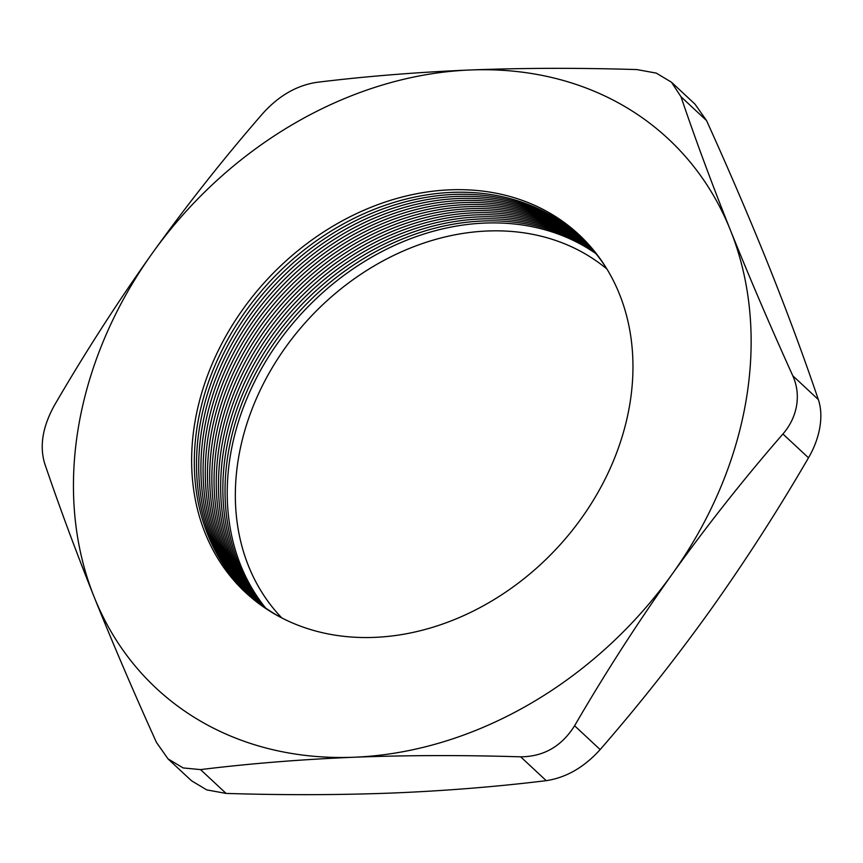 <?xml version="1.0" encoding="UTF-8"?>
<svg xmlns="http://www.w3.org/2000/svg" width="863" height="863" viewBox="0 0 863 863"><rect width="100%" height="100%" fill="white"/><g stroke="black" fill="none" stroke-linecap="round" stroke-linejoin="round"><path stroke-width="1.29" d="M606.775 268.781A243.819 197.001 -47 0 0 377.811 207.951A243.819 197.001 -47 0 0 197.573 424.121A243.819 197.001 -47 0 0 281.511 617.779M629.688 404.93A244.542 197.584 133 0 1 374.456 637.379A244.542 197.584 133 0 1 194.909 422.277A244.542 197.584 133 0 1 450.152 189.828A244.542 197.584 133 0 1 629.688 404.93M581.64 238.145A243.819 197.001 -47 0 0 356.818 220.087A243.819 197.001 -47 0 0 199.763 426.171A243.819 197.001 -47 0 0 249.18 594.855M582.719 239.18A243.819 197.001 -47 0 0 358.21 222.525A243.819 197.001 -47 0 0 201.964 428.21A243.819 197.001 -47 0 0 250.292 595.869M583.798 240.238A243.819 197.001 -47 0 0 359.601 224.973A243.819 197.001 -47 0 0 204.153 430.259A243.819 197.001 -47 0 0 251.413 596.862M584.855 241.295A243.819 197.001 -47 0 0 360.993 227.422A243.819 197.001 -47 0 0 206.343 432.309A243.819 197.001 -47 0 0 252.546 597.843M585.912 242.363A243.819 197.001 -47 0 0 362.384 229.882A243.819 197.001 -47 0 0 208.544 434.348A243.819 197.001 -47 0 0 253.69 598.825M586.959 243.442A243.819 197.001 -47 0 0 363.776 232.33A243.819 197.001 -47 0 0 210.734 436.398A243.819 197.001 -47 0 0 254.844 599.785M587.994 244.531A243.819 197.001 -47 0 0 365.168 234.79A243.819 197.001 -47 0 0 212.934 438.436A243.819 197.001 -47 0 0 255.998 600.745M589.019 245.631A243.819 197.001 -47 0 0 366.559 237.249A243.819 197.001 -47 0 0 215.124 440.486A243.819 197.001 -47 0 0 257.174 601.694M590.033 246.742A243.819 197.001 -47 0 0 367.951 239.72A243.819 197.001 -47 0 0 217.325 442.536A243.819 197.001 -47 0 0 258.35 602.622M591.036 247.864A243.819 197.001 -47 0 0 369.342 242.19A243.819 197.001 -47 0 0 219.515 444.574A243.819 197.001 -47 0 0 259.536 603.55M592.029 248.997A243.819 197.001 -47 0 0 370.745 244.661A243.819 197.001 -47 0 0 221.715 446.624A243.819 197.001 -47 0 0 260.734 604.467M593.021 250.141A243.819 197.001 -47 0 0 372.136 247.131A243.819 197.001 -47 0 0 223.905 448.663A243.819 197.001 -47 0 0 261.942 605.362M593.992 251.295A243.819 197.001 -47 0 0 373.528 249.612A243.819 197.001 -47 0 0 226.106 450.713A243.819 197.001 -47 0 0 263.161 606.258M594.963 252.449A243.819 197.001 -47 0 0 374.93 252.082A243.819 197.001 -47 0 0 228.296 452.762A243.819 197.001 -47 0 0 264.391 607.142M595.912 253.625A243.819 197.001 -47 0 0 376.322 254.574A243.819 197.001 -47 0 0 230.486 454.801A243.819 197.001 -47 0 0 265.631 608.016M606.959 269.083A238.673 192.848 -47 0 0 388.436 258.048A238.673 192.848 -47 0 0 238.533 457.854A238.673 192.848 -47 0 0 281.823 617.94M730.454 230.259A375.513 303.409 133 0 1 746.117 400.292A375.513 303.409 133 0 1 672.342 573.884C707.153 525.34 744.014 478.706 782.924 433.992C790.206 425.513 794.758 416.063 796.581 405.632C798.286 395.178 797.013 385.211 792.784 375.75C769.958 325.34 749.181 276.84 730.454 230.259C711.91 183.841 695.427 139.331 680.983 96.742L671.49 82.222L656.268 73.107L636.905 69.579C579.321 67.799 523.83 67.929 470.421 69.979C417.002 72.201 365.783 76.322 316.775 82.341C296.775 85.372 278.803 95.728 262.848 113.42C223.938 158.134 187.077 204.768 152.255 253.323C117.627 302.028 85.049 352.654 54.509 405.189C42.686 426.462 39.407 445.88 44.66 463.431C59.105 506.02 75.599 550.529 94.143 596.948C112.859 643.528 133.636 692.029 156.462 742.428L168.026 758.879L183.193 767.941L200.54 769.602C249.547 763.582 300.756 759.451 354.175 757.229C407.584 755.19 463.086 755.049 520.669 756.829C543.722 756.646 561.694 746.29 574.596 725.761C605.125 673.226 637.703 622.601 672.342 573.884A375.513 303.409 133 0 1 354.175 757.229A375.513 303.409 133 0 1 94.143 596.948A375.513 303.409 133 0 1 152.255 253.323A375.513 303.409 133 0 1 470.421 69.979A375.513 303.409 -47 0 1 730.454 230.259M168.026 758.89L191.521 780.778L206.721 789.882L226.095 793.421C283.485 795.201 338.976 795.071 392.589 793.021C445.815 790.821 497.034 786.689 546.225 780.659C566.16 777.671 584.132 767.315 600.152 749.58C639.073 704.866 675.934 658.232 710.745 609.677C745.384 560.972 777.962 510.346 808.491 457.811C814.24 447.94 818.027 437.778 819.85 427.325C821.565 416.894 821.058 407.649 818.34 399.569C803.906 356.98 787.412 312.471 768.868 266.052C750.141 219.472 729.375 170.971 706.549 120.572L694.974 104.121L671.49 82.222M808.491 457.811L782.924 433.992M792.784 375.75L818.34 399.569M706.549 120.572L680.983 96.742M574.596 725.761L600.152 749.58M200.54 769.602L226.095 793.421M546.225 780.659L520.669 756.829"/></g></svg>
